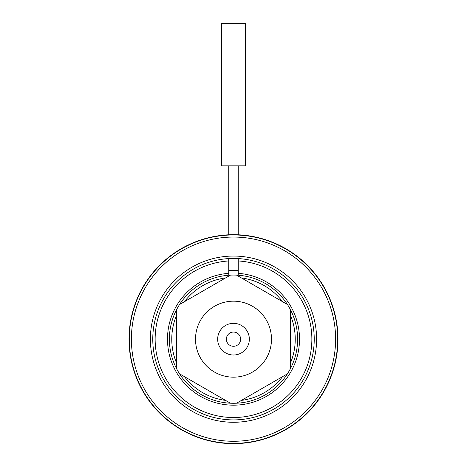 <?xml version="1.0" encoding="UTF-8"?>
<svg xmlns="http://www.w3.org/2000/svg" width="467" height="467" viewBox="0 0 467 467"><rect width="100%" height="100%" fill="white"/><g stroke="black" fill="none" stroke-linecap="round" stroke-linejoin="round"><path stroke-width="0.7" d="M233.5 377.161A37.99 37.99 0 0 1 195.51 339.17A37.99 37.99 0 0 1 233.5 301.174A37.99 37.99 0 0 1 271.49 339.17A37.99 37.99 0 0 1 233.5 377.161M233.5 355.002A15.837 15.837 0 0 1 217.663 339.17A15.837 15.837 0 0 1 233.5 323.333A15.837 15.837 0 0 1 249.337 339.17A15.837 15.837 0 0 1 233.5 355.002M233.5 332.043A7.122 7.122 0 0 0 226.378 339.17A7.122 7.122 0 0 0 233.5 346.292A7.122 7.122 0 0 0 240.622 339.17A7.122 7.122 0 0 0 233.5 332.043M152.767 339.17A80.733 80.733 0 0 1 233.5 258.432A80.733 80.733 0 0 1 314.233 339.17A80.733 80.733 0 0 1 233.5 419.903A80.733 80.733 0 0 1 152.767 339.17M238.252 260.954A78.363 78.363 0 0 1 311.863 339.17A78.363 78.363 0 0 1 233.5 417.527A78.363 78.363 0 0 1 155.137 339.17A78.363 78.363 0 0 1 228.748 260.954M316.608 339.17A83.108 83.108 0 0 1 233.5 422.279A83.108 83.108 0 0 1 150.392 339.17A83.108 83.108 0 0 1 233.5 256.056A83.108 83.108 0 0 1 316.608 339.17M131.39 339.17A102.11 102.11 0 0 1 233.5 237.061A102.11 102.11 0 0 1 335.61 339.17A102.11 102.11 0 0 1 233.5 441.274A102.11 102.11 0 0 1 131.39 339.17M129.02 339.17A104.48 104.48 0 0 0 233.5 443.65A104.48 104.48 0 0 0 337.98 339.17A104.48 104.48 0 0 0 233.5 234.685A104.48 104.48 0 0 0 129.02 339.17M169.387 339.17A64.113 64.113 0 0 1 233.5 275.057A64.113 64.113 0 0 1 297.613 339.17A64.113 64.113 0 0 1 233.5 403.284A64.113 64.113 0 0 1 169.387 339.17M228.748 275.232L228.748 270.305L238.252 270.305L238.252 275.232M290.492 315.423A61.737 61.737 0 0 1 290.492 362.912M282.558 376.653A61.737 61.737 0 0 1 241.433 400.394M225.567 400.394A61.737 61.737 0 0 1 184.442 376.653M176.508 362.912A61.737 61.737 0 0 1 176.508 315.423M184.442 301.688A61.737 61.737 0 0 1 225.567 277.941M241.433 277.941A61.737 61.737 0 0 1 282.558 301.688M290.492 368.539A64.113 64.113 0 0 1 287.433 373.839L236.559 403.208A64.113 64.113 0 0 1 230.441 403.208L179.567 373.839A64.113 64.113 0 0 1 176.508 368.539L176.508 309.796A64.113 64.113 0 0 1 179.567 304.502L230.441 275.127A64.113 64.113 0 0 1 236.559 275.127L287.433 304.502A64.113 64.113 0 0 1 290.492 309.796L290.492 368.539M221.627 165.826L245.373 165.826L245.373 23.35L221.627 23.35L221.627 165.826M129.295 339.17A104.205 104.205 0 0 0 233.5 443.37A104.205 104.205 0 0 0 337.705 339.17A104.205 104.205 0 0 0 233.5 234.965A104.205 104.205 0 0 0 129.295 339.17M228.748 273.329A66.01 66.01 0 0 0 167.49 339.17A66.01 66.01 0 0 0 233.5 405.181A66.01 66.01 0 0 0 299.51 339.17A66.01 66.01 0 0 0 238.252 273.329M228.748 270.305L228.748 258.572M228.748 234.796L228.748 165.826M238.252 270.305L238.252 258.572M238.252 234.796L238.252 165.826"/></g></svg>
